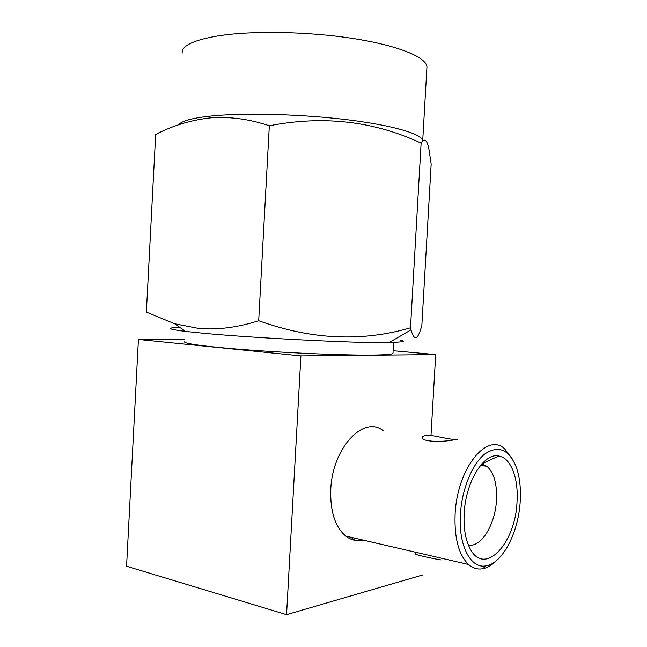 <?xml version="1.0" encoding="UTF-8"?>
<svg xmlns="http://www.w3.org/2000/svg" width="647" height="647" viewBox="0 0 647 647"><rect width="100%" height="100%" fill="white"/><g stroke="black" fill="none" stroke-linecap="round" stroke-linejoin="round"><path stroke-width="0.97" d="M392.996 353.052L392.972 353.424C392.122 354.37 385.264 354.92 372.381 355.074C346.412 355.349 295.169 353.343 252.419 350.253C209.563 347.172 182.883 343.646 184.646 341.778M520.245 500.891C518.748 531.697 502.8 563.327 486.14 565.818C470.87 569.303 458.254 545.575 460.397 514.349C461.853 489.108 472.334 463.778 484.813 453.984C498.473 444.942 508.954 449.301 516.241 467.061C519.63 476.661 520.964 487.943 520.245 500.891M496.16 560.852C491.769 565.235 487.256 567.864 482.63 568.745C477.535 569.643 472.828 568.22 468.517 564.475C458.699 554.851 454.226 538.078 455.116 514.155C457.073 468.654 486.787 432.099 504.506 448.678L512.602 459.362M415.649 552.247L415.544 554.034C414.347 554.439 429.762 558.078 440.995 559.922M383.121 430.587C363.751 414.929 332.34 447.813 330.779 489.423C330.099 511.332 335.073 526.876 345.708 536.072C351.07 540.18 356.901 541.531 363.21 540.124M481.78 463.931L486.981 466.333C493.976 472.714 497.155 483.899 496.5 499.905C495.44 524.224 481.028 548.122 468.339 544.92M464.166 513.5C465.622 481.562 484.061 452.302 498.837 456.014C510.847 457.833 518.595 478.165 517.026 501.619C515.748 543.189 484.433 577.342 469.997 548.462C465.403 539.525 463.462 527.871 464.166 513.5M457.591 439.378L454.914 439.604C446.131 441.99 420.315 442.669 422.337 436.83L425.338 435.229C431.452 434.509 446.357 439.038 453.49 439.337M426.842 68.768L426.963 66.77C426.106 57.146 398.245 45.541 353.343 38.545C308.538 31.533 252.637 30.506 218.678 35.795C193.776 39.96 181.597 45.719 182.147 53.078M426.963 66.77L422.709 140.625C421.682 133.994 393.683 125.542 348.782 119.946C303.969 114.357 248.197 112.675 214.408 115.716C193.55 117.697 181.694 120.698 178.831 124.734M155.668 134.471C172.798 125.558 191.083 120.027 210.518 117.883C229.717 116.452 249.321 119.08 269.33 125.769L258.695 320.726C238.039 327.366 218.233 329.978 199.26 328.555L174.771 323.823L146.359 312.089L155.668 134.471M269.33 125.769C323.443 115.271 374.039 121.078 421.116 143.173C424.246 137.924 426.785 139.55 428.743 148.034L431.169 164.063L421.86 325.271C417.946 340.144 414.331 341.673 411.015 329.849L388.839 342.789C352.672 342.999 254.109 338.017 204.937 333.407L185.487 331.418C167.541 329.161 165.632 327.811 179.761 327.358M400.097 340.055C406.664 341.39 403.146 342.166 389.534 342.384M411.015 329.849L410.497 327.819C361.81 342.053 311.215 339.691 258.695 320.726M421.116 143.173L410.497 327.819M138.418 339.449L126.561 566.238L286.556 614.65L300.895 355.907L138.418 339.449L184.759 339.78M393.125 350.723L435.69 354.596L300.895 355.907M430.999 435.471L435.69 354.596M286.556 614.65L422.903 574.908M350.9 537.277L354.952 540.35M393.611 342.303L392.972 353.424M486.14 565.818L482.63 568.745M468.517 564.475L345.708 536.072M486.981 466.333L480.6 465.298M481.91 463.794L498.837 456.014M185.487 331.418L174.771 323.823"/></g></svg>
